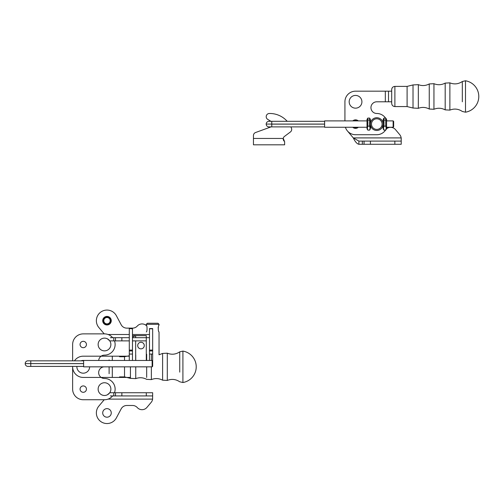 <?xml version="1.0" encoding="UTF-8"?>
<svg xmlns="http://www.w3.org/2000/svg" width="504" height="504" viewBox="0 0 504 504"><rect width="100%" height="100%" fill="white"/><g stroke="black" fill="none" stroke-linecap="round" stroke-linejoin="round"><path stroke-width="0.76" d="M113.784 340.874L110.338 340.874L113.784 340.874L113.784 337.693L110.338 337.693L115.485 337.693L113.784 337.693L113.784 340.874L115.485 340.874L115.485 337.693L121.861 337.693L115.485 337.693L115.485 340.874L113.784 340.874M146.292 340.874L132.483 340.874L146.292 340.874L146.292 337.693L132.483 337.693L149.48 337.693L146.292 337.693L146.292 360.461M129.295 340.874L115.485 340.874L121.861 340.874L121.861 337.693L129.295 337.693L121.861 337.693L121.861 340.874L129.295 340.874M109.664 340.761L107.39 338.82L109.664 340.761M104.208 333.881L98.866 327.537A10.622 10.622 0 0 1 101.039 311.894A10.622 10.622 0 0 1 116.367 315.706L121.174 324.746A6.376 6.376 0 0 0 126.806 328.129L132.577 328.129A6.376 6.376 0 0 0 137.308 326.025A6.376 6.376 0 0 1 146.588 325.823A6.376 6.376 0 0 0 137.308 326.025A6.376 6.376 0 0 1 132.577 328.129A6.376 6.376 0 0 0 137.308 326.025M111.264 320.695A4.278 4.278 0 0 0 104.851 316.991A4.278 4.278 0 0 0 104.851 324.4A4.278 4.278 0 0 0 111.264 320.695A4.278 4.278 0 0 0 104.851 316.991A4.278 4.278 0 0 0 104.851 324.4A4.278 4.278 0 0 0 111.264 320.695M98.866 327.537A10.622 10.622 0 0 1 101.039 311.894A10.622 10.622 0 0 1 116.367 315.706L121.174 324.746A6.376 6.376 0 0 0 126.806 328.129L132.577 328.129M105.336 316.77A4.259 4.259 0 0 1 111.214 321.224A4.259 4.259 0 0 1 104.416 324.091A4.259 4.259 0 0 1 105.336 316.77M105.418 316.966A4.045 4.045 0 0 1 111.006 321.199A4.045 4.045 0 0 1 104.548 323.921A4.045 4.045 0 0 1 105.418 316.966M105.745 317.747A3.2 3.2 0 0 1 110.162 321.092A3.2 3.2 0 0 1 105.059 323.24A3.2 3.2 0 0 1 105.745 317.747M105.664 317.552A3.408 3.408 0 0 1 110.376 321.117A3.408 3.408 0 0 1 104.933 323.411A3.408 3.408 0 0 1 105.664 317.552M385.749 118.075L386.562 119.372L386.562 128.829L385.749 130.133L383.972 130.133L383.5 128.129L383.972 126.126L383.972 118.075L385.749 118.075L385.749 120.103L383.972 120.103M383.972 130.133L383.16 128.829L383.16 119.372L383.972 118.075M385.749 120.103L385.749 126.126L386.221 128.129L385.749 130.133M383.972 126.126L385.749 126.126M369.602 118.075L370.415 119.372L370.415 128.829L369.602 130.133L367.832 130.133L367.353 128.129L367.832 126.126L367.832 118.075L369.602 118.075L369.602 120.103L367.832 120.103M367.832 130.133L367.019 128.829L367.019 119.372L367.832 118.075M369.602 120.103L369.602 126.126L370.081 128.129L369.602 130.133M367.832 126.126L369.602 126.126M376.79 117.728A6.376 6.376 0 0 0 371.272 127.292A6.376 6.376 0 0 0 382.309 127.292A6.376 6.376 0 0 0 376.79 117.728M370.415 127.26L371.366 127.449L370.553 125.402M383.128 124.759L382.215 127.449M376.79 118.793A5.311 5.311 0 0 0 372.191 126.756A5.311 5.311 0 0 0 381.389 126.756A5.311 5.311 0 0 0 376.79 118.793M253.455 135.526L253.455 138.442L253.455 135.526A3.188 3.188 0 0 1 255.553 132.527L270.478 127.096A3.188 3.188 0 0 0 270.932 126.888A3.188 3.188 0 0 1 270.478 127.096M290.884 126.888L324.62 126.888L290.884 126.888A23.367 23.367 0 0 1 291.469 128.243A3.188 3.188 0 0 1 290.417 131.96L284.47 136.427A3.188 3.188 0 0 0 283.242 138.442L283.223 139.387M267.744 119.398L270.932 121.313L267.744 119.398A3.188 3.188 0 0 1 269.312 113.482L270.169 113.482A23.367 23.367 0 0 1 287.204 121.313M283.487 140.301L283.979 141.063M283.242 138.442L284.621 141.63L284.621 144.818L253.455 144.818L253.455 138.442L283.242 138.442L283.21 139.28M283.897 140.969L283.242 139.526M291.69 129.415L291.69 129.415A3.188 3.188 0 0 1 290.417 131.96L284.47 136.427M462.326 91.174L462.326 81.509L465.501 80.772L465.501 112.197A15.933 15.933 0 0 0 465.501 80.772M413.015 84.937L418.326 84.659L418.326 108.31L413.015 108.032L407.1 106.571L407.1 86.398L413.015 84.937L413.015 108.032M407.1 86.398L394.884 86.398C392.95 86.587 391.885 87.646 391.696 89.58L391.696 103.389C391.885 105.323 392.95 106.382 394.884 106.571L407.1 106.571M462.326 101.795L462.326 81.509C458.407 84.13 454.261 84.578 449.877 82.858L445.19 83.103C441.529 85.044 437.781 85.239 433.944 83.695L429.257 83.941C425.723 85.819 422.081 86.058 418.326 84.659M266.2 124.078L271.776 124.078L271.776 121.313L268.96 121.313A2.759 2.759 0 0 0 266.2 124.078L324.62 124.078M271.776 121.313L324.62 121.313M367.019 127.26L324.62 127.26L324.62 120.891L344.925 120.891L344.925 101.795A10.622 10.622 0 0 1 355.547 91.174L391.696 91.174M393.662 126.731L393.662 121.42L393.133 120.891L393.133 127.26L393.662 126.731M266.2 124.129A2.759 2.759 0 0 0 268.96 126.888L324.62 126.888L271.776 126.888L271.776 124.129L324.62 124.129M352.706 127.26A4.246 4.246 0 0 0 358.388 127.26M358.325 120.891A4.246 4.246 0 0 0 352.769 120.891M357.506 127.26A3.717 3.717 0 0 1 353.587 127.26M353.676 120.891A3.717 3.717 0 0 1 357.418 120.891M391.696 101.795L376.79 101.795A5.84 5.84 0 0 0 370.95 107.635A5.84 5.84 0 0 0 376.79 113.482A10.622 10.622 0 0 1 385.535 118.075M386.562 119.939A10.622 10.622 0 0 1 386.914 120.891L393.133 120.891L393.662 121.42M386.933 127.26A10.622 10.622 0 0 1 386.562 128.268M385.535 130.133A10.622 10.622 0 0 1 376.79 134.726L355.547 134.726A10.622 10.622 0 0 1 345.404 127.26M361.916 101.795A6.376 6.376 0 0 0 352.359 96.277A6.376 6.376 0 0 0 352.359 107.314A6.376 6.376 0 0 0 361.916 101.795M344.925 101.795L344.925 120.891M385.327 101.795L385.327 91.174L355.547 91.174M376.79 101.795A5.84 5.84 0 0 0 370.95 107.635A5.84 5.84 0 0 0 376.79 113.482M401.222 141.095L401.222 144.283L358.898 144.283C357.027 143.905 355.156 141.781 353.291 137.913L347.42 130.946L353.291 137.913L401.165 137.913L401.222 141.095L358.898 141.095L353.291 137.913M364.046 144.283L364.046 141.095M358.898 141.095L358.898 144.283M362.344 144.283L362.344 141.095M386.562 128.772A6.376 6.376 0 0 1 395.483 129.604L399.729 134.669A6.376 6.376 0 0 1 401.165 137.913L401.222 138.55L401.165 137.913M401.222 139.186L401.222 138.55M395.483 129.604L399.729 134.669M121.174 324.746A6.376 6.376 0 0 0 126.806 328.129M104.208 399.735L98.866 406.079A10.622 10.622 0 0 0 101.039 421.722A10.622 10.622 0 0 0 116.367 417.911L121.174 408.87A6.376 6.376 0 0 1 126.806 405.487L132.577 405.487A6.376 6.376 0 0 1 137.308 407.591A6.376 6.376 0 0 0 146.922 407.421L151.175 402.356A6.376 6.376 0 0 0 152.605 399.111L152.668 392.742L110.338 392.742M115.485 392.742L115.485 395.924L110.338 395.924M152.668 395.924L115.485 395.924M107.39 394.796L109.664 392.855M113.784 392.742L113.784 395.924M111.264 412.921A4.278 4.278 0 0 1 104.851 416.625A4.278 4.278 0 0 1 104.851 409.216A4.278 4.278 0 0 1 111.264 412.921M146.292 331.916C147.307 332.123 147.307 325.017 146.292 325.225L146.292 324.318L159.037 324.318L159.037 325.225C158.023 325.017 158.029 332.123 159.037 331.916L159.037 354.772L162.603 353.43L167.29 353.184L167.29 380.432L162.603 380.186C158.949 378.252 155.201 378.057 151.357 379.6L151.357 366.836M158.13 327.902L158.237 327.298M146.292 324.318L147.357 323.259L157.979 323.259L159.037 324.318M152.668 350.091L149.48 350.091L149.48 328.57L152.668 328.57L152.668 354.06L149.48 354.06L149.48 360.461M83.62 360.832L27.959 360.832A2.759 2.759 0 0 0 25.2 363.592L83.62 363.649L83.62 366.836L152.132 366.836L152.668 366.301L152.668 354.06M132.483 335.639L135.671 335.639L132.527 337.069M135.671 337.693L135.671 335.639L146.292 335.639L146.292 337.693M132.483 328.791L129.295 328.57L132.483 328.791L132.483 354.06L129.295 354.06L129.295 350.948L132.483 350.948M144.276 345.561A3.295 3.295 0 0 0 139.337 342.714A3.295 3.295 0 0 0 139.337 348.415A3.295 3.295 0 0 0 144.276 345.561M132.483 360.461L132.483 354.06M129.295 360.461L129.295 354.06M149.48 354.06L149.48 350.948L152.668 350.948M149.48 350.091L149.48 350.948M129.295 328.791L129.295 350.948M129.295 350.091L132.483 350.091M179.739 361.494L179.739 351.83L182.914 351.093L182.914 382.523A15.933 15.933 0 0 0 182.914 351.093M109.116 359.906L109.116 360.461M109.116 366.836L109.116 373.71M129.295 355.786L124.52 356.719L124.52 360.461M119.53 356.719L124.52 356.719M179.739 372.122L179.739 351.83C175.827 354.451 171.675 354.904 167.29 353.184M152.132 366.836L152.132 360.461L152.668 360.99M25.2 363.649A2.759 2.759 0 0 0 27.959 366.408A2.759 2.759 0 0 1 25.2 363.649A2.759 2.759 0 0 0 27.959 366.408L83.62 366.408M83.62 363.649L83.62 360.461L152.132 360.461M25.2 363.592A2.759 2.759 0 0 1 27.959 360.832A2.759 2.759 0 0 0 25.2 363.592L83.62 363.592M121.124 376.897L121.124 377.433L83.255 377.433A10.622 10.622 0 0 1 72.633 366.805L72.633 366.408A10.622 10.622 0 0 0 72.633 366.805L72.633 389.113A10.622 10.622 0 0 0 83.255 399.735L104.498 399.735A10.622 10.622 0 0 0 112.65 395.924M103.944 366.836A5.84 5.84 0 0 0 98.664 372.929A5.84 5.84 0 0 0 104.498 378.491A10.622 10.622 0 0 1 114.484 392.742M83.84 360.461A6.376 6.376 0 0 0 81.037 360.832A6.376 6.376 0 0 1 83.84 360.461M76.898 366.408A6.376 6.376 0 0 0 83.047 373.18A6.376 6.376 0 0 0 89.63 366.836A6.376 6.376 0 0 1 83.047 373.18A6.376 6.376 0 0 1 76.898 366.408M110.874 389.113A6.376 6.376 0 0 0 101.317 383.594A6.376 6.376 0 0 0 101.317 394.632A6.376 6.376 0 0 0 110.874 389.113M86.442 389.113A3.188 3.188 0 0 0 81.661 386.354A3.188 3.188 0 0 0 81.661 391.873A3.188 3.188 0 0 0 86.442 389.113M121.124 356.719L121.124 356.183L83.255 356.183A10.622 10.622 0 0 0 74.472 360.832M121.124 356.183L129.295 356.183M72.633 360.832L72.633 344.503A10.622 10.622 0 0 1 83.255 333.881L104.498 333.881A10.622 10.622 0 0 1 112.65 337.693M110.874 344.503A6.376 6.376 0 0 1 101.317 350.022A6.376 6.376 0 0 1 101.317 338.984A6.376 6.376 0 0 1 110.874 344.503M86.442 344.503A3.188 3.188 0 0 1 81.661 347.262A3.188 3.188 0 0 1 81.661 341.744A3.188 3.188 0 0 1 86.442 344.503M98.683 360.461A5.84 5.84 0 0 1 104.498 355.125A10.622 10.622 0 0 0 114.484 340.874M121.124 377.433L130.435 377.433M108.089 334.505L129.295 334.505L108.089 334.505M132.483 334.505L149.48 334.505L132.483 334.505M394.884 86.398L394.884 106.571M429.257 83.941L429.257 109.028C425.723 107.15 422.081 106.911 418.326 108.31M445.19 83.103L445.19 109.866L449.877 110.111L449.877 82.858M433.944 83.695L433.944 109.273C437.781 107.73 441.529 107.925 445.19 109.866M388.515 91.174L388.515 101.795M370.415 144.283L370.415 141.095M394.846 144.283L394.846 141.095M121.861 392.742L121.861 395.924M108.089 399.111L152.605 399.111M146.292 392.742L146.292 395.924M149.48 328.791L152.668 328.791M149.48 328.57L152.668 328.57M135.671 340.874L135.671 360.461M135.746 354.986L135.746 360.461M135.746 366.836L135.746 378.63L130.435 378.353L124.52 376.897L124.52 366.836M130.435 366.836L130.435 378.353M112.304 356.719L112.304 360.461M112.304 366.836L112.304 376.897M146.67 354.262L146.67 360.461M146.67 366.836L146.67 377.433M162.603 353.43L162.603 380.186M151.357 354.06L151.357 360.461M30.776 366.408L30.776 360.832M386.562 119.372L386.039 118.472M449.877 110.111C454.261 108.392 458.407 108.839 462.326 111.46L465.501 112.197M429.257 109.028L433.944 109.273M382.322 127.26L383.16 127.26M386.562 127.26L393.133 127.26M324.62 120.891L367.019 120.891M370.415 120.891L371.284 120.891M382.297 120.891L383.16 120.891M386.562 120.891L393.133 120.891M167.29 380.432C171.675 378.712 175.827 379.166 179.739 381.786L182.914 382.523M119.53 376.897L124.52 376.897M151.357 379.6L146.67 379.354C143.136 377.471 139.495 377.231 135.746 378.63"/></g></svg>
